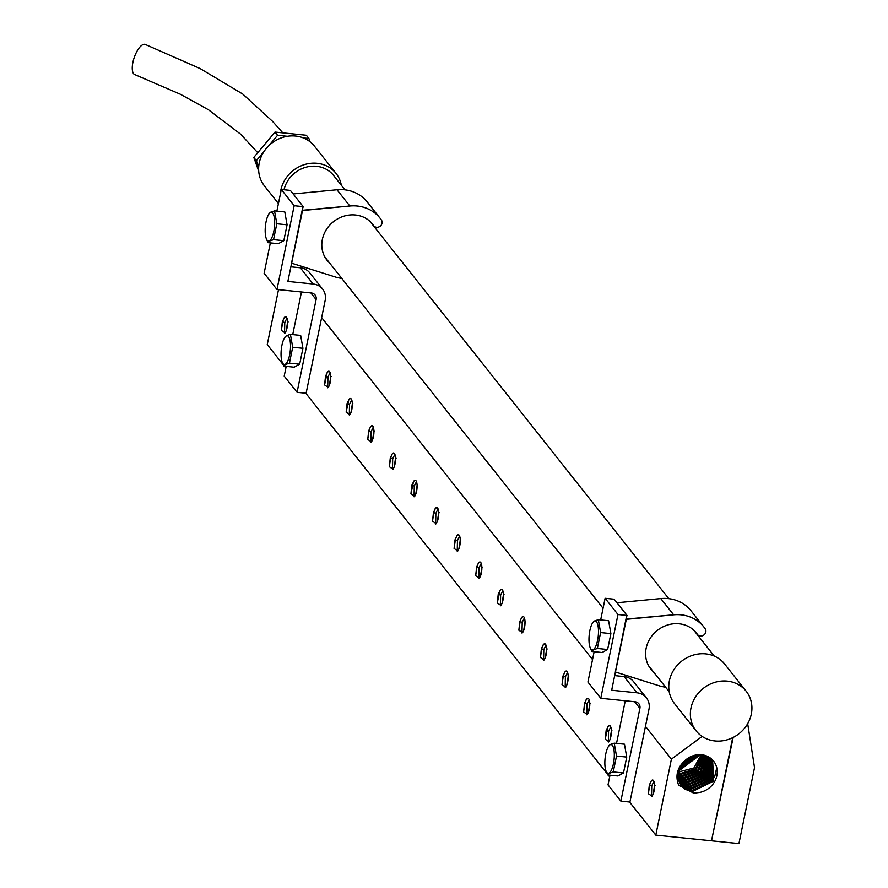 <?xml version="1.0" encoding="UTF-8"?>
<svg xmlns="http://www.w3.org/2000/svg" width="888" height="888" viewBox="0 0 888 888"><rect width="100%" height="100%" fill="white"/><g stroke="black" fill="none" stroke-linecap="round" stroke-linejoin="round"><path stroke-width="1.33" d="M711.699 839.948L711.932 840.858L738.927 843.6L754.523 767.609L747.674 723.665M278.51 289.643L267.244 344.577L283.194 364.724M629.559 802.019L655.799 835.142L711.521 840.814L732.7 737.673M284.36 366.189L285.858 368.076M305.761 393.206L607.004 773.537M608.169 775.002L609.656 776.878M702.142 736.418L671.406 759.151L655.799 835.142M685.203 760.394A20.246 18.293 -38.4 0 1 710.322 758.03A20.246 18.293 -38.4 0 1 712.831 760.261A20.246 18.293 -38.4 0 1 715.817 779.131A20.246 18.293 -38.4 0 1 699.944 792.385L693.772 793.206L678.621 785.114C675.091 775.724 677.289 767.487 685.203 760.394M679.176 767.776L680.907 784.981L684.959 789.188L693.817 792.607L699.944 792.385M680.497 784.359L684.115 787.945L692.818 791.341L713.663 781.074L712.609 760.028M680.241 783.926L683.538 787.101L692.307 790.498L712.864 780.441L712.254 759.662M716.516 768.841L714.629 776.933M679.886 783.272L682.683 785.858L691.319 789.232L711.61 779.62L711.71 759.151M679.653 782.816L682.106 785.014L690.797 788.378L710.8 778.987L711.321 758.807M679.331 782.128L681.263 783.771L689.81 787.112L709.534 778.166L710.733 758.33M679.131 781.651L689.299 786.269L708.713 777.533L710.3 758.019M678.865 780.929L688.3 785.003L707.425 776.711L709.667 757.575M678.698 780.419L687.789 784.148L706.593 776.079L709.212 757.286M711.366 763.081L709.523 770.939M678.399 779.597L686.79 782.883L705.294 775.246L708.524 756.887M677.81 778.754L686.28 782.028L704.439 774.614L708.025 756.632M709.645 761.16L707.825 768.941M678.166 778.321L685.281 780.763L703.118 773.792L707.281 756.265M678.077 777.755L684.77 779.919L702.264 773.159L706.748 756.043M677.966 776.911L683.782 778.654L700.91 772.327L705.938 755.732M677.91 776.312L683.272 777.799L700.033 771.705L705.361 755.544M677.855 775.413L682.273 776.534L698.656 770.873L704.484 755.288M677.855 774.78L681.762 775.69L697.757 770.24L703.862 755.133M677.877 773.825L680.763 774.425L696.336 769.419L702.896 754.944M677.933 773.137L680.252 773.57L695.415 768.797L702.208 754.833M702.686 754.911L701.02 760.949M678.055 772.116L693.939 767.976L701.154 754.733M678.166 771.383L700.377 754.689M678.41 770.262L699.189 754.678M678.621 769.452L698.312 754.722M698.479 754.711L697.613 756.965M679.02 768.198L696.925 754.856M679.442 767.265L695.881 755.033M680.33 765.767L694.172 755.433M681.163 764.568L692.784 755.866M683.105 762.293L690.098 757.02M711.599 840.437L733.155 737.451M321.645 317.582L592.54 659.584M645.454 726.384L671.406 759.151M651.304 780.929L649.328 785.014L648.373 793.728L652.114 796.247L652.636 795.182A8.303 2.609 -84.2 0 0 654.045 791.064A8.303 2.609 -84.2 0 0 652.669 780.019A8.303 2.609 -84.2 0 0 651.304 780.929L652.858 780.064M608.136 726.428L606.16 730.502L605.205 739.216L608.935 741.735L609.457 740.681A8.303 2.609 -84.2 0 0 610.866 736.563A8.303 2.609 -84.2 0 0 609.501 725.507A8.303 2.609 -84.2 0 0 608.136 726.428L609.69 725.552M586.546 699.167L584.57 703.252L583.616 711.965L587.345 714.485L587.878 713.43A8.303 2.609 -84.2 0 0 589.277 709.301A8.303 2.609 -84.2 0 0 587.912 698.257A8.303 2.609 -84.2 0 0 586.546 699.167L588.1 698.301M564.957 671.916L562.981 676.001L562.026 684.704L565.767 687.223L566.289 686.169A8.303 2.609 -84.2 0 0 567.698 682.051A8.303 2.609 -84.2 0 0 566.322 671.006A8.303 2.609 -84.2 0 0 564.957 671.916L566.511 671.039M543.367 644.666L541.391 648.74L540.437 657.453L544.178 659.973L544.699 658.918A8.303 2.609 -84.2 0 0 546.109 654.8A8.303 2.609 -84.2 0 0 544.744 643.745A8.303 2.609 -84.2 0 0 543.367 644.666L544.921 643.789M521.789 617.404L519.813 621.489L518.858 630.203L522.588 632.722L523.11 631.668A8.303 2.609 -84.2 0 0 524.519 627.539A8.303 2.609 -84.2 0 0 523.154 616.494A8.303 2.609 -84.2 0 0 521.789 617.404L523.343 616.538M500.199 590.154L498.224 594.239L497.269 602.952L500.999 605.461L501.531 604.406A8.303 2.609 -84.2 0 0 502.93 600.288A8.303 2.609 -84.2 0 0 501.565 589.244A8.303 2.609 -84.2 0 0 500.199 590.154L501.753 589.277M478.61 562.903L476.634 566.988L475.679 575.69L479.42 578.21L479.942 577.156A8.303 2.609 -84.2 0 0 481.352 573.038A8.303 2.609 -84.2 0 0 479.975 561.982A8.303 2.609 -84.2 0 0 478.61 562.903L480.164 562.026M457.02 535.653L455.045 539.726L454.09 548.44L457.831 550.96L458.352 549.905A8.303 2.609 -84.2 0 0 459.762 545.787A8.303 2.609 -84.2 0 0 458.386 534.731A8.303 2.609 -84.2 0 0 457.02 535.642L458.574 534.776M435.431 508.391L433.466 512.476L432.512 521.189L436.241 523.698L436.763 522.644A8.303 2.609 -84.2 0 0 438.173 518.525A8.303 2.609 -84.2 0 0 436.807 507.481A8.303 2.609 -84.2 0 0 435.431 508.391L436.985 507.514M413.852 481.141L411.877 485.225L410.922 493.928L414.652 496.448L415.184 495.393A8.303 2.609 -84.2 0 0 416.583 491.275A8.303 2.609 -84.2 0 0 415.218 480.219A8.303 2.609 -84.2 0 0 413.852 481.141L415.406 480.264M392.263 453.89L390.287 457.964L389.333 466.677L393.073 469.197L393.595 468.143A8.303 2.609 -84.2 0 0 395.005 464.024A8.303 2.609 -84.2 0 0 393.628 452.969A8.303 2.609 -84.2 0 0 392.263 453.89L393.817 453.013M370.673 426.629L368.698 430.713L367.743 439.427L371.484 441.947L372.005 440.892A8.303 2.609 -84.2 0 0 373.415 436.763A8.303 2.609 -84.2 0 0 372.039 425.718A8.303 2.609 -84.2 0 0 370.673 426.629L372.227 425.763M349.084 399.378L347.108 403.463L346.154 412.165L349.894 414.685L350.416 413.63A8.303 2.609 -84.2 0 0 351.826 409.512A8.303 2.609 -84.2 0 0 350.46 398.468A8.303 2.609 -84.2 0 0 349.084 399.378L350.638 398.501M327.506 372.128L325.53 376.201L324.575 384.915L328.305 387.434L328.838 386.38A8.303 2.609 -84.2 0 0 330.236 382.262A8.303 2.609 -84.2 0 0 328.871 371.206A8.303 2.609 -84.2 0 0 327.506 372.128L329.06 371.251M284.327 317.615L282.351 321.7L281.396 330.414L285.137 332.922L285.659 331.868A8.303 2.609 -84.2 0 0 287.068 327.75A8.303 2.609 -84.2 0 0 285.692 316.705A8.303 2.609 -84.2 0 0 284.327 317.615L285.881 316.739M654.556 785.525L653.213 793.95M653.923 781.418L651.736 785.858L651.526 796.591L652.203 796.092M653.934 791.552L654.489 787.845M648.373 793.728L649.694 784.703L650.993 781.262M373.926 431.224L372.594 439.649M373.293 427.128L371.106 431.557L370.895 442.291L371.573 441.791M481.862 567.488L480.519 575.912M481.229 563.392L479.032 567.821L478.821 578.554L479.498 578.066M330.747 376.712L329.415 385.137M330.125 372.616L327.927 377.045L327.716 387.779L328.394 387.279M503.441 594.738L502.109 603.174M502.819 590.642L500.621 595.082L500.41 605.816L501.087 605.316M395.515 458.474L394.172 466.899M394.883 454.379L392.685 458.807L392.474 469.541L393.151 469.042M525.03 622L523.698 630.425M524.397 617.904L522.211 622.333L522 633.066L522.677 632.567M546.62 649.25L545.288 657.675M545.987 645.154L543.8 649.583L543.589 660.317L544.266 659.817M417.094 485.725L415.762 494.15M416.472 481.629L414.274 486.069L414.063 496.803L414.74 496.303M568.209 676.501L566.866 684.937M567.576 672.405L565.39 676.845L565.179 687.578L565.856 687.079M352.336 403.962L351.004 412.398M351.704 399.866L349.517 404.306L349.306 415.04L349.983 414.541M589.799 703.762L588.455 712.187M589.166 699.666L586.968 704.095L586.757 714.829L587.434 714.329M438.683 512.986L437.351 521.411M438.05 508.88L435.864 513.32L435.653 524.053L436.33 523.554M611.377 731.013L610.045 739.438M610.755 726.917L608.558 731.346L608.347 742.079L609.024 741.58M287.579 322.2L286.236 330.636M286.946 318.104L284.759 322.544L284.549 333.278L285.226 332.778M460.273 540.237L458.941 548.662M459.64 536.141L457.453 540.57L457.242 551.304L457.919 550.804M281.396 330.414L282.717 321.389L284.016 317.937M286.957 328.238L287.512 324.531M605.205 739.216L607.814 726.75M610.766 737.051L611.31 733.333M432.512 521.189L433.832 512.165L435.12 508.724M438.062 519.014L438.617 515.306M583.616 711.965L584.937 702.941L586.235 699.5M589.177 709.79L589.732 706.082M346.154 412.165L348.773 399.7M351.715 410.001L352.27 406.293M562.026 684.704L563.347 675.69L564.646 672.238M567.587 682.539L568.142 678.832M410.922 493.928L413.531 481.463M416.483 491.763L417.027 488.056M540.437 657.453L541.758 648.44L543.056 644.988M545.998 655.289L546.553 651.581M518.858 630.203L520.179 621.178L521.467 617.737M524.42 628.038L524.963 624.32M389.333 466.677L390.653 457.664L391.952 454.212M394.894 464.513L395.449 460.794M497.269 602.952L499.877 590.476M502.83 600.776L503.374 597.069M324.575 384.915L327.184 372.449M330.136 382.75L330.68 379.032M475.679 575.69L477 566.677L478.299 563.225M481.241 573.526L481.796 569.819M367.743 439.427L369.064 430.403L370.363 426.962M373.304 437.251L373.859 433.544M454.09 548.44L455.411 539.416L456.71 535.975M459.651 546.275L460.206 542.557M648.962 709.301L629.914 802.053L620.867 801.131L639.904 708.38A6.383 5.772 141.6 0 0 638.883 703.807A6.383 5.772 141.6 0 0 635.109 701.786L600.776 698.29L617.981 614.518L627.028 615.44L626.096 618.481L627.028 615.44L614.163 599.211L605.116 598.29L614.163 599.211L627.028 615.44L617.981 614.518L605.116 598.29L600.677 619.924L605.116 598.29L617.981 614.518L600.776 698.29L587.923 682.062L594.15 651.703L587.923 682.062L600.776 698.29L635.109 701.786A6.383 5.772 141.6 0 1 638.883 703.807A6.383 5.772 141.6 0 1 639.904 708.38L634.643 701.742L639.904 708.38L620.867 801.131L608.014 784.892L610 775.191L608.014 784.892L620.867 801.131L629.914 802.053L648.962 709.301A15.962 14.43 -38.4 0 0 646.397 697.857A15.962 14.43 -38.4 0 1 648.962 709.301M615.417 671.983L611.677 690.242L636.951 692.807A15.962 14.43 -38.4 0 1 646.397 697.857A15.962 14.43 -38.4 0 0 636.951 692.807L624.086 676.578A15.962 14.43 -38.4 0 1 633.533 681.618L646.397 697.857L633.533 681.618A15.962 14.43 -38.4 0 0 624.086 676.578L614.674 675.613L624.086 676.578L636.951 692.807L611.677 690.242L626.306 619.336L673.637 614.807A38.639 34.91 -38.4 0 1 703.895 627.039A38.639 34.91 -38.4 0 1 705.361 629.059A4.795 4.329 -38.4 0 1 697.491 634.498A29.06 26.252 141.6 0 0 696.381 632.989A29.06 26.252 141.6 0 0 657.309 630.447A29.06 26.252 141.6 0 0 650.826 669.075A29.06 26.252 141.6 0 0 653.49 671.916A29.06 26.252 141.6 0 1 650.826 669.075A29.06 26.252 141.6 0 1 657.309 630.447A29.06 26.252 141.6 0 1 696.381 632.989A29.06 26.252 141.6 0 1 697.491 634.498L695.16 631.568L697.491 634.498A4.795 4.329 -38.4 0 0 705.361 629.059A38.639 34.91 -38.4 0 0 703.895 627.039A38.639 34.91 -38.4 0 0 673.637 614.807L660.783 598.579A38.639 34.91 -38.4 0 1 691.03 610.8L703.895 627.039L691.03 610.8A38.639 34.91 -38.4 0 0 660.783 598.579L616.971 602.752L660.783 598.579L673.637 614.807L626.129 619.091L615.34 671.983L626.096 618.481L615.34 671.983L659.074 685.769L615.417 671.983M665.567 687.168A38.639 34.91 -38.4 0 1 659.074 685.769A38.639 34.91 -38.4 0 0 665.567 687.168M610.889 633.61L608.602 620.734L598.334 619.691L594.449 621.001L592.795 622.699L594.449 621.001L598.334 619.691L600.621 632.567L598.334 619.691L608.602 620.734L610.889 633.61L600.621 632.567L597.358 648.462L600.621 632.567L610.889 633.61L607.625 649.505L597.358 648.462L593.24 649.905L591.819 651.47L590.098 647.485L591.819 651.47L602.086 652.514L607.625 649.505L610.889 633.61M594.327 621.189A14.497 4.551 -84.2 0 0 592.34 623.354A14.497 4.551 -84.2 0 0 589.932 646.997A14.497 4.551 -84.2 0 0 593.14 649.694A14.497 4.551 -84.2 0 0 598.457 633.2A14.497 4.551 -84.2 0 0 594.327 621.189A14.497 4.551 -84.2 0 0 592.34 623.354A14.497 4.551 -84.2 0 0 589.932 646.997A14.497 4.551 -84.2 0 0 593.14 649.694A14.497 4.551 -84.2 0 0 598.457 633.2A14.497 4.551 -84.2 0 0 594.327 621.189M616.527 743.4L625.274 700.787L616.527 743.4M626.739 757.098L624.464 744.211L614.219 743.167L616.505 756.054L613.242 771.938L616.505 756.054L626.739 757.098L624.464 744.211L614.219 743.167L616.505 756.054L626.739 757.098L623.476 772.982L613.242 771.938L609.113 773.381L607.703 774.958L617.937 775.99L623.476 772.982L626.739 757.098M610.322 744.488L614.219 743.167L610.322 744.488L608.68 746.175L610.322 744.488M608.99 773.126A14.441 4.529 -84.2 0 0 614.285 756.698A14.441 4.529 -84.2 0 0 610.178 744.721A14.441 4.529 -84.2 0 0 608.202 746.886A14.441 4.529 -84.2 0 0 605.805 770.429A14.441 4.529 -84.2 0 0 608.99 773.126A14.441 4.529 -84.2 0 0 614.285 756.698A14.441 4.529 -84.2 0 0 610.178 744.721A14.441 4.529 -84.2 0 0 608.202 746.886A14.441 4.529 -84.2 0 0 605.805 770.429A14.441 4.529 -84.2 0 0 608.99 773.126M605.971 770.939L607.703 774.958L617.937 775.99L623.476 772.982L613.242 771.938L609.113 773.381L607.703 774.958L605.971 770.939M602.086 652.514L607.625 649.505L597.358 648.462L593.24 649.905L591.819 651.47L602.086 652.514M325.152 300.499L306.116 393.24L297.069 392.318L316.106 299.578A6.383 5.772 141.6 0 0 315.085 294.994A6.383 5.772 141.6 0 0 311.3 292.973L276.978 289.488L294.172 205.716L303.219 206.638L302.286 209.679L303.219 206.638L290.365 190.398L281.318 189.477L290.365 190.398L303.219 206.638L294.172 205.716L281.318 189.477L276.878 211.111L281.318 189.477L294.172 205.716L276.978 289.488L264.125 273.249L270.352 242.901L264.125 273.249L276.978 289.488L311.3 292.973A6.383 5.772 141.6 0 1 315.085 294.994A6.383 5.772 141.6 0 1 316.106 299.578L310.844 292.929L316.106 299.578L297.069 392.318L284.204 376.09L286.202 366.378L284.204 376.09L297.069 392.318L306.116 393.24L325.152 300.499A15.962 14.43 -38.4 0 0 322.588 289.044A15.962 14.43 -38.4 0 1 325.152 300.499M291.619 263.181L287.867 281.429L313.142 284.005A15.962 14.43 -38.4 0 1 322.588 289.044A15.962 14.43 -38.4 0 0 313.142 284.005L300.288 267.765A15.962 14.43 -38.4 0 1 309.734 272.816L322.588 289.044L309.734 272.816A15.962 14.43 -38.4 0 0 300.288 267.765L290.876 266.811L300.288 267.765L313.142 284.005L287.867 281.429L302.508 210.534L349.839 206.005A38.639 34.91 -38.4 0 1 380.086 218.226A38.639 34.91 -38.4 0 1 381.563 220.246A4.795 4.329 -38.4 0 1 373.693 225.696A29.06 26.252 141.6 0 0 372.583 224.176A29.06 26.252 141.6 0 0 333.5 221.645A29.06 26.252 141.6 0 0 327.028 260.262A29.06 26.252 141.6 0 0 329.681 263.103A29.06 26.252 141.6 0 1 327.028 260.262A29.06 26.252 141.6 0 1 333.5 221.645A29.06 26.252 141.6 0 1 372.583 224.176A29.06 26.252 141.6 0 1 373.693 225.696L371.362 222.755L373.693 225.696A4.795 4.329 -38.4 0 0 381.563 220.246A38.639 34.91 -38.4 0 0 380.086 218.226A38.639 34.91 -38.4 0 0 349.839 206.005L336.974 189.766A38.639 34.91 -38.4 0 1 367.232 201.998L380.086 218.226L367.232 201.998A38.639 34.91 -38.4 0 0 336.974 189.766L293.173 193.95L336.974 189.766L349.839 206.005L302.331 210.278L291.53 263.17L302.286 209.679L291.53 263.17L335.276 276.967L291.619 263.181M341.758 278.355A38.639 34.91 -38.4 0 1 335.276 276.967A38.639 34.91 -38.4 0 0 341.758 278.355M287.079 224.808L284.804 211.921L274.536 210.878L270.64 212.199L268.997 213.886L270.64 212.199L274.536 210.878L276.812 223.754L274.536 210.878L284.804 211.921L287.079 224.808L276.812 223.754L273.548 239.649L276.812 223.754L287.079 224.808L283.816 240.692L273.548 239.649L269.43 241.092L268.01 242.657L266.3 238.683L268.01 242.657L278.277 243.701L283.816 240.692L287.079 224.808M266.289 238.639L266.134 238.184A14.497 4.551 -84.2 0 0 269.33 240.881A14.497 4.551 -84.2 0 0 274.647 224.398A14.497 4.551 -84.2 0 0 270.529 212.376A14.497 4.551 -84.2 0 0 268.542 214.552A14.497 4.551 -84.2 0 0 266.134 238.184A14.497 4.551 -84.2 0 0 269.33 240.881A14.497 4.551 -84.2 0 0 274.647 224.398A14.497 4.551 -84.2 0 0 270.529 212.376A14.497 4.551 -84.2 0 0 268.542 214.552A14.497 4.551 -84.2 0 0 266.134 238.184L266.289 238.639M292.729 334.598L301.476 291.974L292.729 334.598M302.93 348.285L300.655 335.398L290.42 334.365L292.696 347.241L289.433 363.137L292.696 347.241L302.93 348.285L300.655 335.398L290.42 334.365L292.696 347.241L302.93 348.285L299.667 364.18L289.433 363.137L285.314 364.579L283.894 366.145L294.128 367.188L299.667 364.18L302.93 348.285M286.524 335.675L290.42 334.365L286.524 335.675L284.882 337.373L286.524 335.675M285.192 364.313A14.441 4.529 -84.2 0 0 290.487 347.885A14.441 4.529 -84.2 0 0 286.38 335.908A14.441 4.529 -84.2 0 0 284.393 338.073A14.441 4.529 -84.2 0 0 281.996 361.627A14.441 4.529 -84.2 0 0 285.192 364.313A14.441 4.529 -84.2 0 0 290.487 347.885A14.441 4.529 -84.2 0 0 286.38 335.908A14.441 4.529 -84.2 0 0 284.393 338.073A14.441 4.529 -84.2 0 0 281.996 361.627A14.441 4.529 -84.2 0 0 285.192 364.313M282.162 362.126L283.894 366.145L294.128 367.188L299.667 364.18L289.433 363.137L285.314 364.579L283.894 366.145L282.184 362.16M278.277 243.701L283.816 240.692L273.548 239.649L269.43 241.092L268.01 242.657L278.277 243.701M282.828 132.878L272.605 121.412L242.79 94.084L200.122 68.565L145.166 44.4A15.962 6.105 108.9 0 0 143.079 44.555A15.962 6.105 108.9 0 0 133.478 59.973A15.962 6.105 108.9 0 0 134.843 74.614L180.275 94.206L208.491 109.779L240.648 134.199L257.753 152.714M267.077 189.211L263.481 184.604M258.719 171.195L253.813 157.42L275.014 132.079L306.36 135.276L308.902 138.495L310.09 141.814M266.511 189.155L266.078 187.945M258.674 167.155L256.366 160.639L253.813 157.42M256.366 160.639L264.036 151.471M269.02 145.499L277.556 135.298L275.014 132.079M277.556 135.298L287.379 136.297M303.285 137.918L308.902 138.495M341.325 185.237A31.935 28.849 141.6 0 0 340.404 181.574A31.935 28.849 141.6 0 0 336.019 173.393L314.441 146.143A31.935 28.849 141.6 0 0 275.735 140.471A31.935 28.849 141.6 0 0 259.995 177.622A31.935 28.849 141.6 0 0 264.369 185.792L278.432 203.541M336.019 173.393A31.935 28.849 141.6 0 0 302.331 165.334A31.935 28.849 141.6 0 0 280.253 194.661M344.988 189.854L333.522 175.38A28.738 25.963 141.6 0 0 305.572 167.333A28.738 25.963 141.6 0 0 284.005 189.755M746.175 691.219L724.586 663.969A31.935 28.849 141.6 0 0 685.891 658.297A31.935 28.849 141.6 0 0 670.14 695.448A31.935 28.849 141.6 0 0 674.525 703.618L696.114 730.868A31.935 28.849 141.6 0 0 734.809 736.552A31.935 28.849 141.6 0 0 750.56 699.4A31.935 28.849 141.6 0 0 746.175 691.219A31.935 28.849 141.6 0 0 707.481 685.547A31.935 28.849 141.6 0 0 691.73 722.699A31.935 28.849 141.6 0 0 696.114 730.868M693.817 792.607L693.772 793.206M692.307 790.498L692.263 791.275M690.797 788.378L690.753 789.155M689.299 786.269L689.243 787.034M687.789 784.148L687.734 784.925M686.28 782.028L686.224 782.805M684.77 779.919L684.726 780.685M683.272 777.799L683.216 778.576M681.762 775.69L681.707 776.456M680.252 773.57L680.197 774.347M678.743 771.45L678.698 772.227M654.456 785.825L655.122 785.258M649.328 785.014L651.736 785.858M282.351 321.7L284.759 322.544M287.479 322.511L288.145 321.944M606.16 730.502L608.558 731.346M611.277 731.312L611.954 730.746M433.466 512.476L435.864 513.32M438.583 513.286L439.26 512.72M584.57 703.252L586.968 704.095M589.688 704.062L590.365 703.496M347.108 403.463L349.517 404.306M352.236 404.273L352.913 403.707M562.981 676.001L565.39 676.845M568.109 676.811L568.775 676.245M411.877 485.225L414.274 486.069M416.994 486.036L417.671 485.47M541.391 648.74L543.8 649.583M546.52 649.55L547.197 648.984M519.813 621.489L522.211 622.333M524.93 622.299L525.607 621.733M390.287 457.964L392.685 458.807M395.404 458.774L396.081 458.208M498.224 594.239L500.621 595.082M503.341 595.049L504.018 594.483M325.53 376.201L327.927 377.045M330.647 377.012L331.324 376.445M476.634 566.988L479.032 567.821M481.762 567.798L482.428 567.232M368.698 430.713L371.106 431.557M373.826 431.524L374.492 430.958M455.045 539.726L457.453 540.57M460.173 540.537L460.839 539.971M695.06 631.457L697.668 634.754L695.06 631.457M592.995 622.233L592.34 623.354L592.995 622.233M608.868 745.72L608.202 746.886L608.868 745.72M371.262 222.644L373.87 225.941L371.262 222.644M269.186 213.42L268.542 214.552L269.186 213.42M285.07 336.907L284.393 338.073L285.07 336.907M324.864 257.021L603.074 608.269M648.673 665.834L669.219 691.774M369.919 221.334L668.786 598.656M693.728 630.147L714.274 656.088"/></g></svg>
